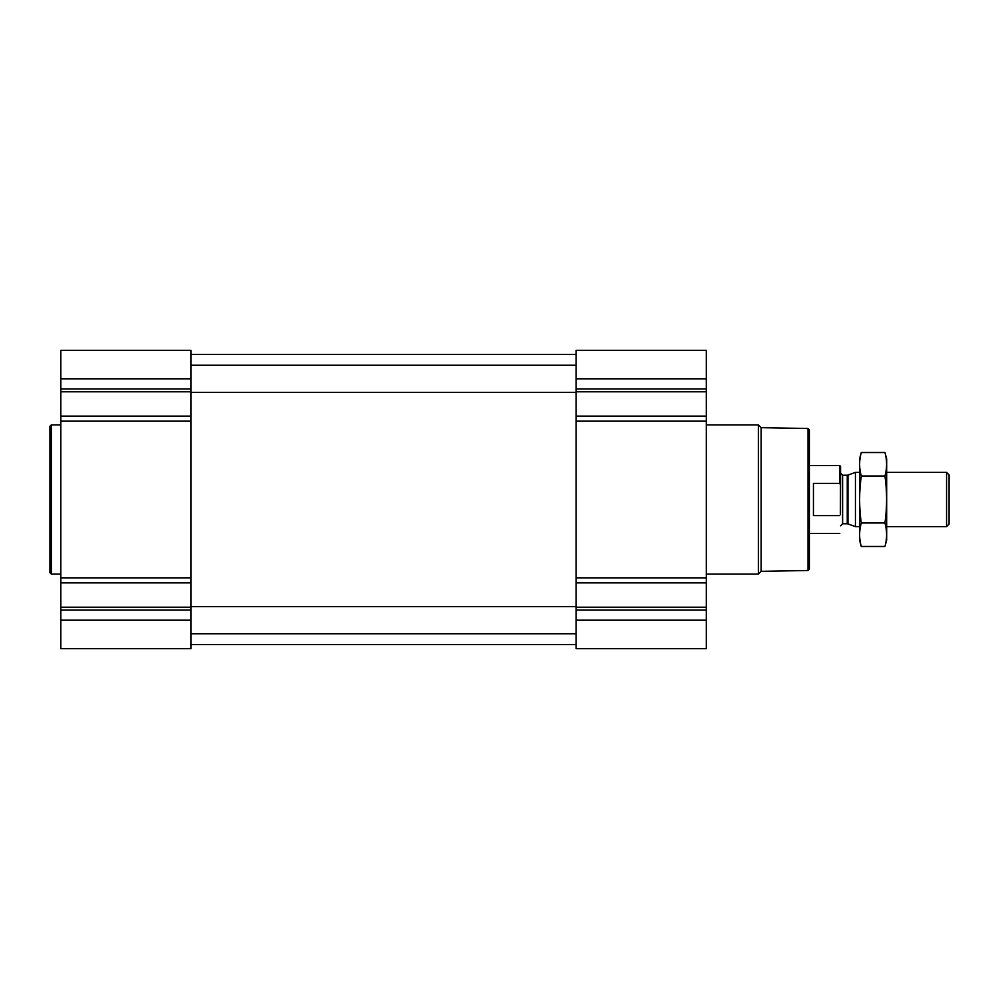 <?xml version="1.0" encoding="UTF-8"?>
<svg xmlns="http://www.w3.org/2000/svg" width="999" height="999" viewBox="0 0 999 999"><rect width="100%" height="100%" fill="white"/><g stroke="black" fill="none" stroke-linecap="round" stroke-linejoin="round"><path stroke-width="1.5" d="M60.802 620.192L60.802 648.676L190.984 648.676L190.984 620.192L60.802 620.192L60.802 350.324L190.984 350.324L190.984 416.108L60.802 416.108M706.305 350.324L706.305 416.108L576.123 416.108L576.123 350.324L706.305 350.324M706.305 582.892L576.123 582.892L576.123 648.676L706.305 648.676L706.305 416.108M706.305 421.166L576.123 421.166L576.123 416.108M576.123 421.166L576.123 582.892M190.984 620.192L190.984 416.108M808.016 428.496L808.016 570.504L809.365 569.155L809.365 429.845L808.016 428.496L761.138 427.672L758.378 424.912L706.305 424.912M808.016 570.504L761.138 571.328L761.138 427.672M761.138 571.328L758.378 574.088L758.378 424.912M60.802 574.088L51.311 574.088L51.311 424.912L60.802 424.912M51.311 574.088L49.95 572.727L49.95 426.273L51.311 424.912M840.409 514.273L840.559 466.358L839.797 465.596L809.365 465.596M840.559 485.077L839.797 483.391L839.797 465.596M839.797 515.609L813.436 515.609L813.436 483.391L839.797 483.391M946.553 472.377L946.553 526.623L949.05 524.125L949.05 474.875L946.553 472.377L886.675 472.377M859.552 526.623L855.431 526.623L855.431 472.377L859.552 472.377M861.275 452.522L859.552 458.953L859.552 540.047L861.275 546.478C859.053 538.648 859.053 530.819 861.275 522.989C859.053 507.529 859.053 491.87 861.275 476.011C859.053 468.181 859.053 460.352 861.275 452.522L884.952 452.522C887.162 460.352 887.162 468.181 884.952 476.011C887.162 491.471 887.162 507.13 884.952 522.989C887.162 530.819 887.162 538.648 884.952 546.478L861.275 546.478M861.275 476.011L884.952 476.011M861.275 522.989L884.952 522.989M884.952 452.522L886.675 458.953L886.675 540.047L884.952 546.478M706.305 378.808L576.123 378.808M706.305 388.923L576.123 388.923M706.305 391.795L576.123 391.795M706.305 577.834L576.123 577.834M706.305 607.205L576.123 607.205M706.305 610.077L576.123 610.077M706.305 620.192L576.123 620.192M190.984 378.808L60.802 378.808M190.984 388.923L60.802 388.923M190.984 391.795L60.802 391.795M190.984 421.166L60.802 421.166M190.984 577.834L60.802 577.834M190.984 582.892L60.802 582.892M190.984 607.205L60.802 607.205M190.984 610.077L60.802 610.077M847.951 475.099L847.252 475.224L847.252 523.776L847.951 523.901L847.951 475.099L855.431 472.377M847.252 523.776L842.594 523.776L842.594 475.224L840.559 473.189M190.984 633.753L576.123 633.753M190.984 606.63L576.123 606.63M190.984 392.37L576.123 392.37M190.984 365.247L576.123 365.247M190.984 644.605L576.123 644.605M190.984 354.395L576.123 354.395M758.378 574.088L706.305 574.088M839.797 533.404L809.365 533.404M946.553 526.623L886.675 526.623M847.951 523.901L855.431 526.623M847.252 475.224L842.594 475.224M842.594 523.776L840.559 525.811"/></g></svg>
